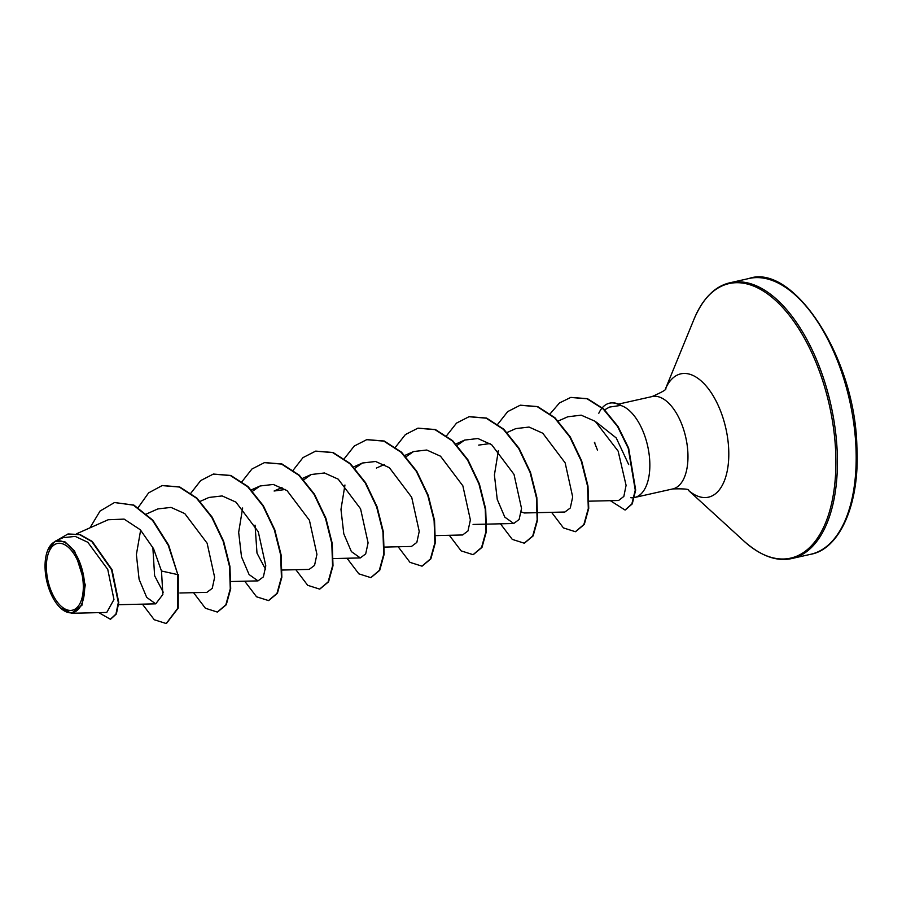 <?xml version="1.0" encoding="UTF-8"?>
<svg xmlns="http://www.w3.org/2000/svg" width="902" height="902" viewBox="0 0 902 902"><rect width="100%" height="100%" fill="white"/><g stroke="black" fill="none" stroke-linecap="round" stroke-linejoin="round"><path stroke-width="1.35" d="M83.266 584.395A34.197 17.307 77.4 0 1 66.274 609.572A34.197 17.307 77.4 0 1 46.419 569.297A34.197 17.307 77.4 0 1 63.411 544.12A34.197 17.307 77.4 0 1 83.266 584.395M84.585 584.947A36.655 18.559 77.4 0 1 60.716 608.196A36.655 18.559 77.4 0 1 45.1 568.756A36.655 18.559 77.4 0 1 47.716 550.276A36.655 18.559 77.4 0 1 69.251 545.766A36.655 18.559 77.4 0 1 84.585 584.947M47.716 550.276L55.315 541.144L64.944 541.809L74.641 551.145L85.284 584.958L81.981 605.197L71.529 613.27L60.716 608.196M597.496 450.132L594.418 442.42M596.369 422.17L616.246 437.966L628.683 464.53M634.557 497.498A47.321 23.948 -102.6 0 0 634.647 497.476A47.321 23.948 -102.6 0 0 649.778 461.756A47.321 23.948 -102.6 0 0 620.632 405.426L609.414 407.095L604.644 409.858M630.848 497.735A47.321 23.948 -102.6 0 0 634.129 497.588M163.228 592.219L154.614 575.735L152.844 547.334M265.515 569.263L256.991 553.106L255.052 525.167M282.022 487.497L274.107 491.015L285.393 489.47M478.691 445.103L489.989 443.57M537.524 512.663L524.22 512.979L521.266 511.885M588.679 501.185L618.603 500.486L623.846 496.427L626.078 485.344L618.141 451.124L595.252 421.347L581.192 415.168L567.741 416.792L558.237 421.02M537.953 512.652L564.889 512.02L570.289 507.984L572.68 496.946L565.159 462.873L542.801 433.242L529.057 427.063L515.876 428.597M498.389 450.583L494.409 474.982L497.239 499.392L504.816 517.15L513.745 523.498L519.135 519.462L521.525 508.446L514.005 474.351L491.658 444.72L477.902 438.53L464.722 440.063L457.167 445.306M435.655 535.608L462.602 534.976L467.98 530.951L470.382 519.935L462.861 485.84L440.526 456.209L426.759 450.019L413.578 451.541L406.024 456.784M384.511 547.086L411.447 546.454L416.837 542.418L419.227 531.391L411.707 497.306L389.371 467.687L375.593 461.486L362.424 463.019L354.869 468.262M344.947 485.017L340.967 509.404L343.786 533.804L351.385 551.596L360.304 557.932L365.693 553.896L368.084 542.857L360.563 508.784L338.216 479.165L324.461 472.975L311.28 474.497L303.455 480.011M282.213 570.041L309.149 569.41L314.55 565.385L316.929 554.347L309.42 520.262L287.05 490.62L273.306 484.442L260.126 485.975L252.583 491.218M242.649 507.973L238.669 532.338L241.499 556.782L249.076 574.54L258.006 580.888L263.395 576.863L265.786 565.836L258.265 531.752L235.929 502.121L222.151 495.931L208.982 497.453L199.838 501.523M179.915 592.997L206.862 592.366L212.252 588.341L214.631 577.291L207.122 543.218L184.786 513.599L171.008 507.398L157.839 508.931L146.733 513.869M140.644 530.105L136.382 554.595L139.1 579.309L146.71 597.395L155.708 603.844L162.867 594.508L161.481 571L153.565 548.72L140.295 529.756L124.126 519.112L108.184 519.744L76.693 533.736M71.529 613.27L106.774 612.447L113.956 599.526L107.766 569.444L87.832 542.294L75.227 536.386L63.05 537.705L55.315 541.144M114.779 502.515L133.428 505.165L152.494 520.341L168.223 545.214L177.841 574.642L168.651 545.124L152.923 520.24L133.846 505.075L114.577 502.561M110.585 619.212L116.358 613.98L118.76 602.491L111.995 569.647L92.229 541.425L80.098 534.559L68.112 533.973M114.362 502.606L100.043 511.051L89.963 527.839M98.769 612.638L110.371 619.257L115.93 614.082L118.331 602.581L111.566 569.737L91.801 541.527L79.68 534.66L67.898 534.018L56.544 540.591M142.415 604.16L154.253 619.742L166.205 623.53L177.795 608.196L177.841 574.642L161.481 571M620.632 405.426L620.847 405.381A45.551 23.057 -102.6 0 0 609.944 403.081A45.551 23.057 -102.6 0 0 609.741 403.138M178.269 574.54L178.213 608.095L166.419 623.485M162.326 485.535L179.667 486.933L196.929 498.107L212.195 517.207L223.617 541.223L229.942 566.377L230.698 588.724L226.255 604.78L217.562 612.007M213.47 474.057L230.811 475.455L248.084 486.629L263.339 505.729L274.76 529.733L281.097 554.888L281.852 577.246L277.41 593.291L268.717 600.529M264.624 462.579L281.965 463.978L299.238 475.151L314.494 494.262L325.915 518.267L332.24 543.421L332.996 565.768L328.553 581.824L319.86 589.051M315.768 451.113L333.109 452.5L350.382 463.673L365.637 482.773L377.059 506.777L383.384 531.932L384.151 554.29L379.708 570.335L371.015 577.573M366.922 439.624L384.263 441.022L401.525 452.195L416.792 471.306L428.213 495.311L434.538 520.454L435.294 542.812L430.852 558.868L422.159 566.095M418.066 428.157L435.407 429.544L452.669 440.717L467.935 459.817L479.357 483.833L485.682 508.987L486.437 531.334L481.995 547.39L473.302 554.617M469.209 416.668L486.561 418.066L503.823 429.239L519.09 448.339L530.5 472.355L536.837 497.498L537.592 519.856L533.15 535.901L524.457 543.139M520.364 405.19L537.705 406.588L554.967 417.761L570.233 436.872L581.655 460.877L587.98 486.031L588.735 508.39L584.293 524.434L575.6 531.661M570.921 397.41L587.461 398.673L603.731 409.001L617.994 426.454L628.638 448.102L635.684 490.057L632.257 503.891L625.255 509.98M138.254 507.443L148.616 492.875L162.112 485.592L179.239 487.024L196.512 498.208L211.767 517.308L223.189 541.313L229.514 566.467L230.269 588.826L225.827 604.87L217.348 612.063L205.397 608.252L193.569 592.682M190.717 493.371L200.695 480.574L213.255 474.114L230.393 475.546L247.655 486.73L262.922 505.83L274.343 529.835L280.669 554.989L281.424 577.336L276.982 593.392L268.503 600.574L256.551 596.786L244.713 581.204M242.029 481.6L251.951 469.006L264.41 462.636L281.537 464.079L298.81 475.253L314.065 494.352L325.487 518.357L331.812 543.511L332.567 565.87L328.125 581.914L319.646 589.107L307.695 585.308L295.867 569.726M293.015 470.416L302.982 457.618L315.553 451.158L332.68 452.59L349.953 463.763L365.209 482.874L376.63 506.879L382.967 532.033L383.722 554.38L379.28 570.436L370.801 577.63L358.838 573.83L347.011 558.248M344.316 458.644L354.238 446.05L366.708 439.68L383.835 441.123L401.108 452.297L416.363 471.396L427.785 495.401L434.11 520.555L434.865 542.914L430.423 558.958L421.944 566.152L409.993 562.352L398.154 546.77M395.471 447.166L405.393 434.572L417.851 428.202L434.978 429.634L452.252 440.819L467.507 459.919L478.928 483.923L485.253 509.078L486.009 531.436L481.567 547.48L473.088 554.674L461.136 550.874L449.309 535.292M446.614 435.689L456.536 423.094L468.995 416.724L486.133 418.167L503.395 429.341L518.661 448.441L530.083 472.445L536.408 497.6L537.164 519.947L532.721 536.002L524.242 543.196L512.291 539.396L500.452 523.814M497.769 424.211L507.679 411.616L520.15 405.246L537.276 406.689L554.55 417.863L569.805 436.963L581.226 460.967L587.552 486.122L588.307 508.48L583.865 524.524L575.386 531.718L563.434 527.918L551.607 512.336M550.231 413.714L559.477 402.946L570.707 397.455L587.033 398.763L603.303 409.091L617.566 426.545L628.209 448.193L635.256 490.147L631.828 503.981L625.052 510.036L610.327 500.678M594.813 443.536L594.768 442.284M620.621 405.607A45.551 23.057 -102.6 0 0 609.526 403.183A45.551 23.057 -102.6 0 0 602.311 407.727M602.074 407.997A45.551 23.057 -102.6 0 0 598.815 413.24M855.964 447.595A141.31 71.517 77.4 0 1 810.797 554.268C838.995 549.397 860.034 505.143 856.9 447.065C855.209 355.805 792.317 263.012 748.919 278.515A141.31 71.517 77.4 0 1 855.964 447.595M665.541 388.706L694.157 318.868C703.086 298.1 715.094 286.047 730.158 282.732A141.31 71.517 77.4 0 1 837.203 451.812A141.31 71.517 77.4 0 1 792.035 558.485L810.797 554.268M694.157 318.868A140.712 71.224 77.4 0 1 776.802 301.561A140.712 71.224 77.4 0 1 835.68 451.947A140.712 71.224 77.4 0 1 744.049 541.189C760.995 556.151 776.994 561.923 792.035 558.485M665.575 388.661A63.196 31.987 77.4 0 1 702.681 382.324A63.196 31.987 77.4 0 1 728.703 449.467A63.196 31.987 77.4 0 1 688.384 490.305M618.434 404.119L652.045 396.576A47.321 23.948 77.4 0 1 687.899 453.199A47.321 23.948 77.4 0 1 672.768 488.929C684.19 488.625 689.466 489.132 688.621 490.44M688.339 490.271L744.049 541.189M652.045 396.576C662.496 391.964 667.052 389.258 665.732 388.435M634.647 497.476L672.768 488.929M118.624 604.712L155.708 603.844M230.641 581.531L258.006 580.888M251.342 489.876L260.137 485.975M302.125 478.567L311.28 474.497M332.939 558.575L360.304 557.932M353.64 466.92L362.424 463.019M376.405 468.059L384.32 464.541M404.423 455.611L413.578 451.541M455.938 443.964L464.722 440.063M473.076 524.457L486.381 524.141M486.809 524.13L513.745 523.498M507.082 432.498L515.865 428.585M730.158 282.732L748.919 278.515"/></g></svg>
